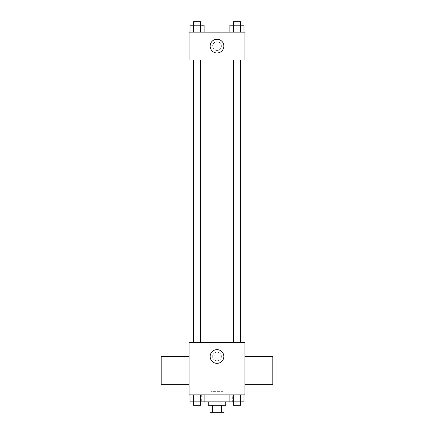 <?xml version="1.0" encoding="UTF-8"?>
<svg xmlns="http://www.w3.org/2000/svg" width="434" height="434" viewBox="0 0 434 434"><rect width="100%" height="100%" fill="white"/><g stroke="black" fill="none" stroke-linecap="round" stroke-linejoin="round"><path stroke-width="0.33" stroke-dasharray="2.17 1.63" d="M223.103 391.376L210.897 391.376L223.103 391.376L223.103 412.3L210.897 412.3L223.103 412.3M212.524 412.3L210.023 412.3L210.023 405.323L212.524 405.323L212.524 412.3L223.977 412.3L223.977 405.323L221.476 405.323L221.476 412.3M212.524 405.323L210.023 405.323M221.476 405.323L223.977 405.323M208.282 405.323L225.718 405.323M217 401.835L208.282 401.835L217 401.835M229.901 394.864L243.995 394.864L229.901 394.864L243.995 394.864L229.901 394.864L233.427 394.864L229.901 394.864L229.901 401.835L193.526 401.835L200.573 401.835L200.573 394.864L190.005 394.864L204.099 394.864L190.005 394.864L204.099 394.864L193.526 394.864L193.526 401.835L200.573 401.835L200.573 394.864L204.099 394.864L204.099 401.835M232.695 394.864L201.305 394.864L232.695 394.864L232.695 401.835M189.099 394.864L244.901 394.864L244.901 342.551L189.099 342.551L189.099 394.864M221.362 356.498A4.362 4.362 0 0 0 214.819 352.723A4.362 4.362 0 0 0 214.819 360.274A4.362 4.362 0 0 0 221.362 356.498A4.362 4.362 0 0 0 214.819 352.723A4.362 4.362 0 0 0 214.819 360.274A4.362 4.362 0 0 0 221.362 356.498M240.577 342.551L193.423 342.551L240.577 342.551M200.541 342.551L193.564 342.551L200.541 342.551L193.564 342.551L200.541 342.551L200.541 60.06L193.564 60.06L200.541 60.06M240.436 342.551L233.459 342.551L240.436 342.551L233.459 342.551L240.436 342.551L240.436 60.06L233.459 60.06L240.436 60.06M189.099 384.345L189.099 356.444L189.099 384.345M244.901 356.444L244.901 384.345L244.901 356.444M272.802 356.444L272.802 384.345M161.198 384.345L161.198 356.444M223.857 356.498A6.857 6.857 0 0 1 213.571 362.439A6.857 6.857 0 0 1 213.571 350.564A6.857 6.857 0 0 1 223.857 356.498M240.577 60.06L193.423 60.06L240.577 60.06M189.099 60.06L244.901 60.06L244.901 32.165L189.099 32.165L189.099 60.06M221.362 46.112A4.362 4.362 0 0 0 214.819 42.337A4.362 4.362 0 0 0 214.819 49.888A4.362 4.362 0 0 0 221.362 46.112A4.362 4.362 0 0 0 214.819 42.337A4.362 4.362 0 0 0 214.819 49.888A4.362 4.362 0 0 0 221.362 46.112M190.005 32.165L190.005 25.188L193.526 25.188L193.526 32.165L190.005 32.165L204.099 32.165L190.005 32.165L204.099 32.165L190.005 32.165L204.099 32.165L190.005 32.165L193.526 32.165L193.526 25.188L204.099 25.188L200.573 25.188L200.573 32.165L200.573 25.188L190.005 25.188L204.099 25.188L204.099 32.165M229.901 32.165L229.901 25.188L233.427 25.188L233.427 32.165L229.901 32.165L243.995 32.165L229.901 32.165L243.995 32.165L229.901 32.165L243.995 32.165L229.901 32.165L233.427 32.165L233.427 25.188L243.995 25.188L240.474 25.188L240.474 32.165L240.474 25.188L229.901 25.188L243.995 25.188L243.995 32.165M189.099 50.474L189.099 41.751L189.105 50.474M244.901 41.751L244.901 50.474L244.895 41.751M223.857 46.112A6.857 6.857 0 0 1 213.571 52.053A6.857 6.857 0 0 1 213.571 40.172A6.857 6.857 0 0 1 223.857 46.112M240.436 25.188L233.459 25.188L240.436 25.188L233.459 25.188L240.436 25.188L240.436 21.7L233.459 21.7L240.436 21.7L233.459 21.7L233.459 25.188M200.541 25.188L193.564 25.188L200.541 25.188L193.564 25.188L200.541 25.188L200.541 21.7L193.564 21.7L200.541 21.7L193.564 21.7L193.564 25.188M240.474 25.188L240.474 32.165M233.427 25.188L233.427 32.165M200.573 25.188L200.573 32.165M193.526 25.188L193.526 32.165M229.901 401.835L233.427 401.835L233.427 394.864L240.474 394.864L233.427 394.864L233.427 401.835L243.995 401.835L240.474 401.835L243.995 401.835L243.995 394.864L240.474 394.864L240.474 401.835L233.427 401.835L240.474 401.835L240.474 394.864L243.995 394.864M240.436 401.835L233.459 401.835L240.436 401.835L233.459 401.835L240.436 401.835L240.436 405.323L233.459 405.323L240.436 405.323L233.459 405.323L233.459 401.835M190.005 394.864L193.526 394.864L190.005 394.864L193.526 394.864L190.005 394.864L190.005 401.835L193.526 401.835L190.005 401.835L193.526 401.835L193.526 394.864L200.573 394.864L200.573 401.835M200.541 401.835L193.564 401.835L200.541 401.835L193.564 401.835L200.541 401.835L200.541 405.323L193.564 405.323L200.541 405.323L193.564 405.323L193.564 401.835M240.474 394.864L240.474 401.835M233.427 394.864L233.427 401.835M193.526 394.864L200.573 394.864L193.526 394.864L193.526 401.835M204.099 394.864L200.573 394.864M210.897 412.3L210.897 391.376M201.305 394.864L201.305 401.835M193.564 60.06L193.564 342.551M233.459 60.06L233.459 342.551"/><path stroke-width="0.65" d="M221.476 405.323L221.476 412.3L210.023 412.3L210.023 405.323M221.476 412.3L223.977 412.3L223.977 405.323M225.718 401.835L225.718 405.323L208.282 405.323L208.282 401.835M212.524 405.323L212.524 412.3M204.099 394.864L204.099 401.835L243.995 401.835L243.995 394.864M244.901 394.864L189.099 394.864L189.099 342.551L244.901 342.551L244.901 394.864M223.857 356.498A6.857 6.857 0 0 1 213.571 362.439A6.857 6.857 0 0 1 213.571 350.564A6.857 6.857 0 0 1 223.857 356.498M244.901 384.345L272.802 384.345L272.802 356.444L244.901 356.444M189.099 356.444L161.198 356.444L161.198 384.345L189.099 384.345M240.577 60.06L240.577 342.551M233.459 342.551L233.459 60.06M200.541 60.06L200.541 342.551M244.901 60.06L189.099 60.06L189.099 32.165L244.901 32.165L244.901 60.06M223.857 46.112A6.857 6.857 0 0 1 213.571 52.053A6.857 6.857 0 0 1 213.571 40.172A6.857 6.857 0 0 1 223.857 46.112M243.995 32.165L243.995 25.188L229.901 25.188L229.901 32.165M240.474 25.188L240.474 32.165M233.427 25.188L233.427 32.165M233.459 25.188L233.459 21.7L240.436 21.7L240.436 25.188M204.099 32.165L204.099 25.188L190.005 25.188L190.005 32.165M200.573 25.188L200.573 32.165M193.526 25.188L193.526 32.165M193.564 25.188L193.564 21.7L200.541 21.7L200.541 25.188M229.901 394.864L229.901 401.835M240.474 394.864L240.474 401.835M233.427 394.864L233.427 401.835M240.436 401.835L240.436 405.323L233.459 405.323L233.459 401.835M204.099 401.835L190.005 401.835L190.005 394.864M200.573 394.864L200.573 401.835M193.526 394.864L193.526 401.835M200.541 401.835L200.541 405.323L193.564 405.323L193.564 401.835M193.423 60.06L193.423 342.551M240.436 342.551L240.436 60.06M193.564 60.06L193.564 342.551"/></g></svg>
